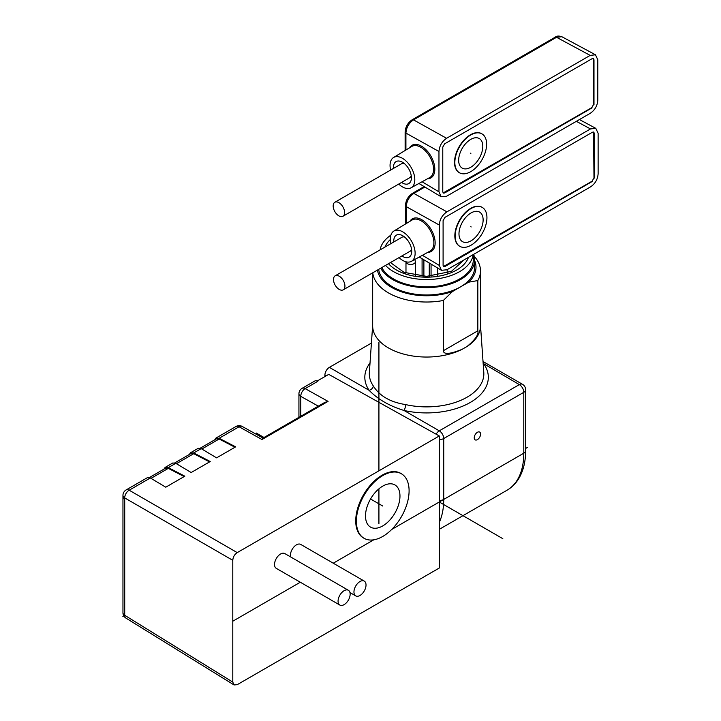 <?xml version="1.0" encoding="UTF-8"?>
<svg xmlns="http://www.w3.org/2000/svg" width="721" height="721" viewBox="0 0 721 721"><rect width="100%" height="100%" fill="white"/><g stroke="black" fill="none" stroke-linecap="round" stroke-linejoin="round"><path stroke-width="1.08" d="M298.936 417.333L298.936 393.792A6.291 3.632 0 0 0 300.774 396.361A6.291 3.695 -60.9 0 1 305.145 388.619A6.291 3.632 60 0 0 302.081 388.349L314.789 381.012A6.291 3.632 60 0 1 317.294 381.012A6.291 3.632 60 0 1 317.853 381.283L317.294 380.967L328.731 374.37L439.287 435.962L439.287 568.022L237.236 684.671L234.046 684.95L125.932 618.104A6.291 3.632 -58.3 0 1 124.715 615.274L124.715 497.923L232.793 560.316L232.793 682.102L234.046 684.95M439.287 568.022L439.287 435.962L237.236 552.61C234.496 554.458 233.018 557.027 232.793 560.316M401.606 473.886L400.975 473.499A37.285 21.531 120 0 0 372.162 483.196A37.285 21.531 120 0 0 355.732 520.886A37.285 21.531 120 0 0 363.69 538.082L364.33 538.434A37.276 21.522 120 0 0 392.972 528.16A37.276 21.522 120 0 0 409.095 490.812A37.276 21.522 120 0 0 401.606 473.886A37.276 21.522 120 0 0 372.802 483.575A37.276 21.522 120 0 0 356.381 521.247A37.276 21.522 120 0 0 364.33 538.434M348.369 590.265L284.84 553.584A8.535 4.93 120 0 0 278.261 555.873A8.535 4.93 120 0 0 274.53 564.462A8.535 4.93 120 0 0 276.305 568.373L339.834 605.054A8.535 4.93 120 0 0 346.413 602.765A8.535 4.93 120 0 0 350.145 594.176A8.535 4.93 120 0 0 348.369 590.265A8.535 4.93 120 0 0 341.799 592.554A8.535 4.93 120 0 0 338.068 601.143A8.535 4.93 120 0 0 339.834 605.054M364.258 581.099A8.535 4.93 120 0 0 357.679 583.388A8.535 4.93 120 0 0 353.957 591.977A8.535 4.93 120 0 0 355.723 595.879A8.535 4.93 120 0 0 362.303 593.599A8.535 4.93 120 0 0 366.025 585.001A8.535 4.93 120 0 0 364.258 581.099L300.72 544.418A8.535 4.93 120 0 0 294.141 546.707A8.535 4.93 120 0 0 290.419 555.296A8.535 4.93 120 0 0 290.608 556.918M237.236 552.61L129.167 490.217A6.291 3.632 60 0 0 126.103 489.947L147.399 477.653L150.356 477.978L129.167 490.217A6.291 3.758 120 0 0 124.715 497.923A6.291 3.632 0 0 1 122.958 495.399L122.958 612.751A6.291 3.632 0 0 0 124.715 615.274L232.793 682.102M189.326 454.482L190.542 452.743L193.724 452.95L210.235 461.521L191.173 472.525L175.771 463.306L172.815 462.981L165.127 467.415L168.308 467.623L184.828 476.193L165.767 487.198L150.356 477.978M209.568 461.909L193.733 453.689L191.011 453.509L174.815 462.864M234.983 447.236L219.148 439.017L216.426 438.837L200.231 448.192M184.152 476.581L168.317 468.362L165.596 468.19L149.4 477.536M214.741 439.81L215.958 438.071L219.13 438.278L235.65 446.849L216.588 457.853L201.186 448.633L198.23 448.309L190.542 452.743M163.91 469.155L165.127 467.415M236.001 426.499A6.291 3.632 60 0 1 239.066 426.769A6.291 3.695 -60.9 0 1 242.211 426.453L242.211 426.453A6.291 6.291 0 0 0 236.001 426.499L215.958 438.071M261.984 439.531L262.786 438.197L324.63 402.489L328.064 401.39L261.984 439.531L239.066 426.769L219.13 438.278M382.734 525.924A24.361 14.069 -60 0 1 370.522 527.105A24.361 14.069 -60 0 1 366.827 507.566A24.361 14.069 -60 0 1 382.734 486.134A24.361 14.069 -60 0 1 394.883 484.909A24.361 14.069 -60 0 1 398.668 504.421A24.361 14.069 -60 0 1 382.734 525.924M324.919 376.569L324.919 375.073A6.291 3.632 -60 0 1 329.371 367.368L371.414 343.088M483.025 361.518L522.482 384.302A6.291 3.632 120 0 0 519.336 384.608A6.291 3.632 60 0 1 523.788 392.314L443.73 438.53A6.291 3.632 -120 0 0 439.287 430.834A6.291 3.632 120 0 0 436.115 434.195M370.026 362.951A61.754 35.653 180 0 0 369.107 390.313C377.93 399.353 389.556 406.067 403.994 410.456L439.287 430.834L519.336 384.608L483.16 363.402M372.667 325.288L369.359 372.478A57.265 33.058 0 0 0 373.28 385.906C379.552 395.973 390.331 402.201 405.635 404.589A57.265 33.058 0 0 0 467.073 397.19A57.265 33.058 0 0 0 483.791 372.478L480.492 325.288M372.667 272.844L372.667 325.919A53.913 31.129 0 0 0 404.328 354.272A53.913 31.129 0 0 0 462.125 349.315L467.109 346.44A53.913 31.129 0 0 0 480.492 325.919L480.492 270.898A53.913 31.129 0 0 0 474.265 256.37M477.401 439.63A4.488 2.596 120 0 0 480.339 435.673A4.488 2.596 120 0 0 479.654 432.077A4.488 2.596 120 0 0 477.401 432.294A4.488 2.596 120 0 0 474.472 436.259A4.488 2.596 120 0 0 475.157 439.855A4.488 2.596 120 0 0 477.401 439.63M439.287 439.594A6.291 3.632 0 0 0 443.73 438.53L443.73 499.428L523.788 453.203A80.869 46.685 60 0 1 507.034 490.226L439.287 529.34M480.492 270.898A53.913 31.129 0 0 1 477.825 280.559L477.825 330.813C478.942 334.31 475.373 339.528 467.109 346.44M462.125 349.315C449.931 354.218 443.658 354.687 443.316 350.739L443.316 300.486L452.464 291.527L460.566 286.85A48.073 27.749 0 0 0 474.652 267.23L474.652 259.893A48.073 27.749 180 0 1 444.974 285.534A48.073 27.749 180 0 1 392.584 279.514A48.073 27.749 180 0 1 380.706 268.194M477.825 280.559L468.677 282.172A49.416 28.534 0 0 0 474.652 260.605M468.677 282.172L460.566 286.85A48.073 27.749 0 0 1 392.584 286.85A48.073 27.749 180 0 1 378.651 269.384M372.766 272.781A53.913 31.129 0 0 0 443.316 300.486M377.407 270.105A49.416 28.534 0 0 0 452.464 291.527M473.679 254.342A48.073 27.749 180 0 1 474.652 259.893M381.788 267.572A46.721 26.974 0 0 0 426.58 286.868A46.721 26.974 0 0 0 473.3 259.893L473.3 254.558M390.917 235.118A46.721 26.974 0 0 0 380.084 249.881M385.51 265.418A46.721 26.974 0 0 0 426.58 279.532A46.721 26.974 180 0 0 473.165 254.639M431.068 264.084L431.068 276.224M422.082 258.713L422.082 276.224M471.056 208.531A22.459 12.969 -60 0 1 482.421 207.504A22.459 12.969 -60 0 1 485.693 225.547A22.459 12.969 -60 0 1 471.056 245.212A22.459 12.969 -60 0 1 459.962 246.411A22.459 12.969 -60 0 1 456.339 228.458A22.459 12.969 -60 0 1 471.056 208.531M459.8 246.321A22.468 12.978 -60 0 1 459.637 246.231A22.468 12.978 -60 0 1 456.014 228.269A22.468 12.978 -60 0 1 470.732 208.342A22.468 12.978 -60 0 1 482.106 207.315A22.468 12.978 -60 0 1 482.268 207.414M592.085 181.205L593.987 177.898L592.085 181.205L443.478 266.5M593.987 177.898L593.554 132.006M471.056 240.814A17.07 9.86 120 0 0 482.205 225.772A17.07 9.86 120 0 0 479.591 212.091A17.07 9.86 120 0 0 471.056 212.938A17.07 9.86 120 0 0 459.899 227.98A17.07 9.86 120 0 0 462.512 241.661A17.07 9.86 120 0 0 471.056 240.814M424.876 187.036L413.836 193.408C409.213 196.599 406.68 201.015 406.247 206.63L439.287 225.042C439.729 219.427 442.27 215.029 446.912 211.839L590.499 128.933L595.798 128.347L598.124 133.331L598.124 173.689C597.736 179.331 595.195 183.738 590.499 186.892L446.912 269.789L441.468 270.303L439.287 265.391L422.407 255.306M439.287 225.042L439.287 265.391M592.41 181.386L445.001 266.491L443.631 266.608L443.1 265.391L443.1 220.635L445.001 217.336L592.41 132.231L593.725 132.087L594.311 133.331L594.311 178.087M390.944 243.608A17.502 10.103 60 0 1 393.891 231.044A17.502 10.103 60 0 1 402.751 231.847A17.502 10.103 60 0 1 414.215 247.366A17.502 10.103 60 0 1 411.394 261.353A17.502 10.103 60 0 1 402.751 260.425A17.502 10.103 60 0 1 399.037 257.613M401.903 255.964A12.699 7.327 -120 0 0 402.751 256.496A12.699 7.327 -120 0 0 411.727 251.133A12.699 7.327 -120 0 0 402.913 235.857A12.699 7.327 -120 0 0 402.751 235.767A12.699 7.327 -120 0 0 393.819 241.959M409.582 251.53A8.12 4.687 -120 0 0 410.042 251.305A8.12 4.687 -120 0 0 411.529 249.015M404.643 237.092A8.12 4.687 -120 0 0 401.912 237.236A8.12 4.687 -120 0 0 401.498 237.515M339.212 289.418A8.084 4.668 -120 0 0 343.259 289.815A8.084 4.668 -120 0 0 344.503 283.335A8.084 4.668 -120 0 0 339.212 276.215A8.084 4.668 -120 0 0 335.175 275.81A8.084 4.668 -120 0 0 333.931 282.29A8.084 4.668 -120 0 0 339.212 289.418M470.732 134.989A22.459 12.969 -60 0 1 482.097 133.953A22.459 12.969 -60 0 1 485.368 152.005A22.459 12.969 -60 0 1 470.732 171.67A22.459 12.969 -60 0 1 459.637 172.86A22.459 12.969 -60 0 1 456.014 154.907A22.459 12.969 -60 0 1 470.732 134.989M459.475 172.77A22.468 12.978 -60 0 1 459.313 172.689A22.468 12.978 -60 0 1 455.69 154.727A22.468 12.978 -60 0 1 470.407 134.8A22.468 12.978 -60 0 1 481.781 133.764A22.468 12.978 -60 0 1 481.943 133.863M591.761 107.654L593.662 104.356L591.761 107.654L443.154 192.958M593.662 104.356L593.23 58.464M470.732 167.272A17.07 9.86 120 0 0 481.88 152.221A17.07 9.86 120 0 0 479.267 138.54A17.07 9.86 120 0 0 470.732 139.387A17.07 9.86 120 0 0 459.574 154.438A17.07 9.86 120 0 0 462.197 168.11A17.07 9.86 120 0 0 470.732 167.272M590.175 55.391L556.531 37.294A2.695 1.559 -120 0 0 555.215 37.177C556.675 35.879 558.883 35.726 561.848 36.726L556.531 37.294L413.512 119.866C408.888 123.057 406.356 127.464 405.923 133.088L438.963 151.5C439.413 145.885 441.955 141.487 446.587 138.288L590.175 55.391L595.474 54.796L597.799 59.789L597.799 100.138C597.412 105.789 594.87 110.187 590.175 113.35L446.587 196.247L441.144 196.752L438.963 191.84L422.082 181.755M438.963 151.5L438.963 191.84M592.085 107.844L444.677 192.949L443.307 193.066L442.775 191.849L442.775 147.093L444.677 143.794L592.085 58.689L593.41 58.545L593.987 59.789L593.987 104.545M390.629 170.066A17.502 10.103 60 0 1 393.567 157.493A17.502 10.103 60 0 1 402.426 158.296A17.502 10.103 60 0 1 413.89 173.815A17.502 10.103 60 0 1 411.069 187.802A17.502 10.103 60 0 1 402.426 186.874A17.502 10.103 60 0 1 398.713 184.071M401.579 182.413A12.699 7.327 -120 0 0 402.426 182.954A12.699 7.327 -120 0 0 411.403 177.582A12.699 7.327 -120 0 0 402.588 162.315A12.699 7.327 -120 0 0 402.426 162.225A12.699 7.327 -120 0 0 393.495 168.408M409.258 177.979A8.12 4.687 -120 0 0 409.717 177.763A8.12 4.687 -120 0 0 411.204 175.473M404.319 163.55A8.12 4.687 -120 0 0 401.597 163.694A8.12 4.687 -120 0 0 401.173 163.973M338.888 215.876A8.084 4.668 -120 0 0 342.935 216.273A8.084 4.668 -120 0 0 344.178 209.793A8.084 4.668 -120 0 0 338.888 202.664A8.084 4.668 -120 0 0 334.85 202.268A8.084 4.668 -120 0 0 333.607 208.748A8.084 4.668 -120 0 0 338.888 215.876M232.793 621.214L300.306 582.235M333.264 563.2L373.757 539.822M391.719 529.457L464.703 487.324M502.816 538.677L439.287 501.996M382.734 506.025L370.558 498.995L382.734 506.025M256.297 433.033L264.021 437.485M124.796 615.319L122.876 616.428M124.796 497.968L122.876 499.076M525.627 448.471L527.303 447.507M378.922 523.698L378.922 488.829M378.922 470.813L378.922 342.421M471.183 226.953L470.732 226.691M470.858 153.411L470.407 153.149M176.411 463.693L193.733 453.689M201.826 449.021L219.148 439.017M150.995 478.365L168.317 468.362M168.308 467.623L175.771 463.306M193.724 452.95L201.186 448.633M317.853 381.283L305.145 388.619L328.064 401.39M300.774 416.269L300.774 396.361L318.322 406.139M326.216 375.821L324.919 375.073M405.635 404.589A4.488 1.343 102.8 0 1 403.994 410.456A61.754 35.653 180 0 0 470.236 402.48A61.754 35.653 180 0 0 484.052 364.231A4.488 3.416 -34.2 0 1 483.223 364.348M329.371 367.368L369.107 390.313A4.488 3.416 145.8 0 0 373.28 385.906M525.627 450.643L525.627 389.746A6.291 3.632 0 0 1 523.788 392.314L523.788 453.203A6.291 3.632 180 0 0 525.627 450.643C525.645 461.377 523.419 470.579 518.967 478.239C515.912 483.367 511.937 487.369 507.034 490.226M439.287 522.392A80.869 46.685 -120 0 0 443.73 499.428A6.291 3.632 0 0 1 439.287 500.491M477.825 330.813L443.316 350.739M468.434 257.361A42.683 24.64 180 0 1 426.58 277.197A42.683 24.64 180 0 1 388.511 263.697M384.969 247.06A42.683 24.64 180 0 1 390.385 239.489M423.885 259.785L423.885 276.314M429.274 263.012L429.274 276.314M405.977 273.07L405.977 261.786A4.714 2.722 0 0 0 410.691 264.445A4.714 2.722 0 0 0 415.413 261.723L414.818 259.47M576.358 121.326L590.499 128.933M406.247 223.555L406.247 206.63A2.695 1.559 180 0 1 405.454 205.53C405.824 200.303 408.185 196.229 412.52 193.291A2.695 1.559 60 0 1 413.836 193.408L446.912 211.839M427.796 252.341A18.854 10.887 -120 0 0 434.817 239.255A18.854 10.887 -120 0 0 422.118 219.914A18.854 10.887 60 0 0 421.812 219.734A18.854 10.887 -120 0 0 409.898 221.338M411.394 261.353L430.049 251.097A17.953 10.364 -120 0 0 433.006 236.939A17.953 10.364 -120 0 0 421.479 221.005A17.953 10.364 -120 0 0 421.19 220.824A17.953 10.364 -120 0 0 412.097 220.004L393.891 231.044M405.923 150.004L405.923 133.088A2.695 1.559 180 0 1 405.13 131.988C405.499 126.761 407.861 122.678 412.196 119.749A2.695 1.559 60 0 1 413.512 119.866L446.587 138.288M427.472 178.79A18.854 10.887 -120 0 0 434.493 165.713A18.854 10.887 -120 0 0 421.794 146.372A18.854 10.887 60 0 0 421.488 146.192A18.854 10.887 -120 0 0 409.573 147.796M555.215 37.177L412.196 119.749M411.069 187.802L429.734 177.555A17.953 10.364 -120 0 0 432.681 163.397A17.953 10.364 -120 0 0 421.154 147.454A17.953 10.364 -120 0 0 420.866 147.282A17.953 10.364 -120 0 0 411.781 146.462L393.567 157.493M263.039 438.053L242.211 426.453M302.081 388.349A6.291 6.291 0 0 0 298.936 393.792M126.103 489.947A6.291 6.291 0 0 0 122.958 495.399M122.958 612.751A6.291 6.291 0 0 0 125.932 618.104M349.955 592.554L355.723 595.879M525.627 389.746A6.291 6.291 0 0 0 522.482 384.302M390.467 262.561L404.093 272.367L426.58 276.368L451.445 271.339L464.072 259.884M415.413 275.449L415.413 261.723M437.746 275.449L437.746 268.077M447.182 273.07L447.182 269.636M579.432 119.551L595.798 128.347M419.262 257.027L441.468 270.303M405.454 224.033L405.454 205.53M412.52 193.291L424.137 186.586M410.357 251.079L343.259 289.815M402.273 237.074L335.175 275.81M561.812 36.699L595.474 54.796M418.937 183.485L441.144 196.752M405.13 150.491L405.13 131.988M410.033 177.537L342.935 216.273M401.948 163.523L334.85 202.268"/></g></svg>
